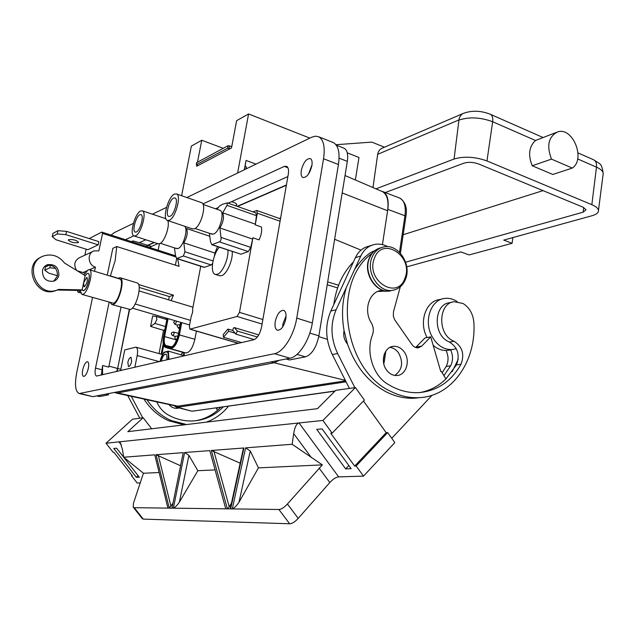 <?xml version="1.0" encoding="UTF-8"?>
<svg xmlns="http://www.w3.org/2000/svg" width="635" height="635" viewBox="0 0 635 635"><rect width="100%" height="100%" fill="white"/><g stroke="black" fill="none" stroke-linecap="round" stroke-linejoin="round"><path stroke-width="0.95" d="M311.896 165.664C312.46 161.861 311.928 159.496 310.317 158.567C306.403 158.456 303.403 162.401 301.308 170.378C300.728 174.204 301.268 176.593 302.903 177.522C306.8 177.617 309.793 173.665 311.896 165.664M312.023 164.79L308.515 174.085M88.336 368.356C89.027 364.538 88.765 362.323 87.543 361.712C85.646 361.942 84.034 364.625 82.725 369.76C82.018 373.586 82.288 375.809 83.51 376.42C85.407 376.198 87.019 373.507 88.336 368.356M285.798 318.945C286.456 314.214 285.734 311.348 283.647 310.34C279.892 310.317 277.098 314.071 275.249 321.58C274.574 326.342 275.296 329.224 277.424 330.24C281.154 330.24 283.948 326.477 285.798 318.945M286.06 315.92L282.908 323.937L282.646 327.017M160.369 243.292L176.625 248.579L178.125 248.483C183.459 246.856 188.714 227.894 184.333 226.147M140.613 210.971C134.89 213.281 129.167 234.863 134.009 235.942L135.549 235.791C141.24 233.783 147.137 211.844 142.28 210.788L140.613 210.971M134.104 235.966L158.131 243.769L159.726 243.642C164.449 242.11 170.132 225.862 167.775 220.591M177.911 248.563L175.371 248.166M209.701 236.244L186.595 228.513C187.968 232.632 187.047 237.403 183.817 242.832L184.928 251.793L183.388 255.984L176.681 258.548L175.395 265.176M136.319 231.997C140.279 230.569 144.367 215.344 140.994 214.606L139.851 214.733C135.866 216.305 131.866 231.362 135.239 232.108L136.319 231.997M195.032 228.465L211.82 234.109L213.63 234.005C219.694 232.116 225.195 211.661 219.996 210.344L219.829 210.288M174.419 194.119C168.077 196.707 162.068 219.146 167.378 220.456L169.235 220.297C175.538 218.043 181.745 195.215 176.427 193.905L174.419 194.119M167.521 220.504L192.532 228.902L194.461 228.767C200.962 226.631 207.066 204.033 201.525 202.644L201.351 202.589M216.948 209.28L219.472 206.081L222.448 204.28L227.346 202.882L227.044 205.351L222.694 212.836C224.29 217.138 223.345 222.171 219.869 227.941L221.139 238.704L220.678 240.665L219.607 241.792L211.804 244.737L210.487 241.625L209.391 233.291M213.384 234.093L210.407 233.632M170.029 216.289C174.419 214.694 178.713 198.85 175.014 197.945L173.633 198.08C169.227 199.842 165.029 215.495 168.719 216.408L170.029 216.289M443.936 375.618L450.659 365.776C453.152 360.728 453.136 355.425 450.604 349.893M442.174 372.777L446.175 366.451C448.699 361.363 448.659 356.037 446.056 350.488M333.756 304.681C336.145 287.107 342.717 272.828 353.473 261.85M349.417 388.414L332.295 354.513C325.358 339.669 324.866 325.176 330.827 311.039L355.409 257.651C358.346 251.555 362.728 247.761 368.562 246.269L371.523 245.34M382.834 290.298L380.873 290.512C368.983 292.076 363.363 310.65 371.284 322.826C373.499 326.747 373.904 330.756 372.491 334.851C365.609 351.679 372.928 375.38 387.66 384.096L392.533 386.85C401.312 391.208 410.186 393.128 419.179 392.605C437.285 390.906 451.247 381.445 461.05 364.204C464.709 354.227 462.359 346.575 454.001 341.249L452.58 340.574C437.253 333.343 438.547 303.062 454.096 301.72L462.986 303.466C469.535 307.57 473.178 314.039 473.9 322.874C476.226 361.331 451.842 396.375 419.235 397.661C409.765 398.161 400.407 396.129 391.16 391.549C343.122 370.459 331.343 282.242 372.086 253.357M419.918 392.557C429.784 390.747 438.444 386.207 445.913 378.944L456.47 364.895C460.121 354.965 457.787 347.353 449.453 342.059L448.032 341.384C432.752 334.2 434.062 304.07 449.572 302.728L452.509 302.077M420.164 397.597L414.75 398.193C405.305 398.701 395.978 396.677 386.763 392.128C368.53 382.54 355.425 366.482 347.464 343.94L344.067 330.613C341.432 315.524 342.194 301.133 346.361 287.441L354.536 269.613C359.037 262.604 364.434 256.889 370.721 252.476L375.134 250.412M400.296 286.798L393.502 311.698L393.335 316.119L394.676 319.722L411.94 344.551C413.695 346.916 415.798 348.012 418.259 347.829L421.759 346.075L430.713 336.867L440.746 371.459L441.277 371.34L445.913 378.944M386.485 369.967C380.024 361.482 384.294 346.908 393.303 346.345C397.581 346.019 401.209 347.869 404.185 351.909C410.662 360.474 406.257 375.182 397.01 375.507C392.898 375.706 389.39 373.856 386.485 369.967M389.953 347.369C393.367 347.829 396.24 349.671 398.574 352.893C403.566 362.474 402.304 369.991 394.772 375.428M347.464 343.94L346.456 342.678C343.972 338.979 343.178 334.955 344.067 330.613M195.143 420.807C203.557 419.441 211.034 415.941 217.567 410.289L220.694 407.297M156.774 401.868C159.29 407.654 163.116 412.02 168.251 414.972L172.18 416.949C179.26 420.068 186.499 421.394 193.905 420.91C205.319 419.965 215.09 415.306 223.218 406.948M184.15 424.839L168.577 420.743C158.552 416.195 150.344 408.972 143.97 399.082M186.579 424.545L170.958 420.433C161.282 416.044 153.281 409.138 146.947 399.725M216.63 408.773L217.662 407.726M131.651 361.442L131.024 357.299C129.723 357.418 128.651 359.108 127.833 362.371L128.46 366.53C129.762 366.411 130.826 364.72 131.651 361.442M150.598 326.374L152.654 315.944L156.337 316.476L156.837 319.572L154.884 323.461L150.598 326.374L163.552 330.343L164.902 329.454M219.305 247.229C212.63 254.548 209.788 273.082 215.209 274.368L217.273 274.304C222.456 272.939 228.798 258.548 227.909 250.079M215.336 274.407L219.512 275.741L221.583 275.685C226.782 274.328 233.132 259.969 232.219 251.508M255.849 212.908L256.461 215.678L255.238 224.846L261.366 226.965C262.144 230.672 261.374 234.966 259.064 239.871L252.913 237.776L239.49 312.364L237.045 316.46L189.913 329.184L189.357 326.255L191.214 316.444L192.611 312.285L192.722 308.515L200.731 266.263M177.681 258.874L179.078 266.343L116.737 246.539L115.173 260.58L110.331 276.114M175.768 256.929L102.552 233.41L101.743 232.077L175.514 255.81M78.161 242.657C73.874 243.07 70.564 242.213 68.247 240.094L68.596 239.649C72.882 239.22 76.192 240.07 78.518 242.197L78.161 242.657M166.886 359.902L166.878 355.227C164.965 352.83 163.06 354.806 161.179 361.164L161.171 361.228M166.783 354.973L165.925 354.132C163.989 354.259 162.449 356.608 161.306 361.18L161.306 361.196M160.147 361.466L160.155 361.402C162.131 350.187 170.307 348.107 167.942 359.593L167.934 359.656M457.232 301.633C453.072 298.871 448.762 297.823 444.302 298.474C430.72 299.998 423.601 321.183 431.895 336.272C437.134 345.559 444.04 349.988 452.596 349.552L456.295 348.71M442.278 298.942L439.325 299.617C425.783 301.141 418.679 322.207 426.934 337.201L427.109 337.542M246.372 167.442L245.189 165.727L244.459 169.696M556.371 132.398L535.519 140.494L492.665 121.745C493.125 117.983 492.379 115.507 490.442 114.332C481.227 110.633 472.337 110.26 463.756 113.22C461.129 114.268 459.526 116.499 458.954 119.92L377.666 154.337C378.246 151.201 379.786 149.13 382.302 148.138L463.026 113.538M42.466 270.454C42.418 278.328 46.164 281.916 53.697 281.202C56.428 280.202 58.15 278.257 58.872 275.352C58.864 267.367 55.047 263.827 47.403 264.716C44.815 265.748 43.172 267.66 42.466 270.454M53.681 281.21L57.444 275.995C57.444 268.041 53.634 264.509 46.014 265.39M41.386 257.016C22.003 264.589 35.695 297.982 55.189 290.83L57.237 290.028L80.637 290.473L82.113 289.877L83.629 290.544C87.265 289.512 91.305 273.915 88.074 273.399L87.257 273.471L85.146 275.646L64.437 262.961C58.73 255.81 51.768 253.492 43.545 255.992C23.249 262.771 36.576 297.529 56.61 290.227L58.666 289.425L82.113 289.877L83.629 282.75L84.018 286.718L84.447 286.679C87.138 283.401 87.955 280.265 86.884 277.281L83.629 282.75L85.146 275.646M82.923 290.624L83.733 290.576C87.368 289.544 91.408 273.947 88.186 273.431L88.114 273.407M117.689 278.352L120.047 277.693L137.073 282.892C142.613 283.861 136.438 308.134 130.278 309.523L111.903 304.562L110.347 302.736M120.047 277.693C125.428 278.606 119.166 303.046 113.157 304.498L111.903 304.562M83.995 274.939L88.146 269.827L89.337 269.716L119.65 278.955C124.531 279.781 118.864 301.911 113.419 303.236L81.867 294.37L80.193 290.465M89.337 269.716C93.956 270.454 88.146 292.846 82.947 294.283L81.867 294.37M235.641 205.803L236.831 204.724C236.53 203.541 234.728 202.533 231.402 201.7M381.46 191.206L382.897 191.643C387.358 194.072 388.993 199.977 387.818 209.359L382.429 244.602L387.596 210.78L342.186 192.921M381.802 191.349L382.548 191.675C387.175 194.461 388.858 200.827 387.596 210.78M345.607 380.857L177.038 406.273M346.099 381.825L177.673 407.265L176.3 407.218L174.109 405.638M131.882 241.776L133.001 240.911L139.382 242.673M102.552 374.809L102.584 365.482L108.752 367.125L120.991 307.229M105.712 394.152L108.418 394.843L99.695 396.526L96.584 395.93M286.067 358.981L289.401 359.958L305.427 356.87L297.021 354.394M343.686 148.09L344.194 148.288C347.25 150.066 348.298 154.424 347.329 161.377L318.889 335.851C316.349 347.512 311.864 354.52 305.427 356.87M101.354 375.087L102.584 365.482M131.429 241.625L133.001 240.911M196.898 165.243L196.707 166.235L231.497 147.963L236.625 120.674L248.579 113.967L309.824 138.105M347.281 152.86L358.973 157.472L355.362 179.983M223.218 148.296L201.763 140.248L191.365 146.082L181.618 195.715M201.763 140.248L197.548 161.925M244.324 169.767L246.047 160.425L255.976 164.132M248.579 113.967L237.617 173.006M245.189 165.727L246.047 160.425M335.955 144.716L371.816 142.105L384.461 147.209M551.505 159.115C546.425 145.796 548.442 136.747 557.538 131.969C572.675 126.413 586.002 159.258 572.27 168.077L551.505 159.115L532.225 165.759L552.791 174.474L572.27 168.077M535.519 140.494C529.011 146.59 527.915 155.011 532.225 165.759M406.749 266.867L460.891 251.928L469.067 254.929L512.112 243.3L503.73 240.101L591.955 215.749C596.448 214.463 598.622 212.669 598.48 210.376C598.154 208.328 595.94 206.431 591.836 204.676L486.974 160.941C475.051 156.726 464.082 156.091 454.065 159.028L375.991 188.849M512.834 237.585L512.112 243.3M377.642 154.495L372.991 187.563M543.012 190.627L403.169 234.72M583.708 207.494L583.184 212.146L586.042 209.74L583.041 207.193L478.647 163.989C473.377 162.131 468.503 161.846 464.026 163.131L385.239 192.54M583.184 212.146L405.614 262.199M197.898 165.608L196.421 164.663L227.663 148.169L230.18 148.661M196.826 162.56L228.132 145.685L231.759 146.59M433.165 345.321C437.65 349.171 442.452 350.861 447.564 350.401L449.524 350.068M168.95 359.426L168.37 351.107L184.444 355.83M168.37 351.107L163.822 352.282L160.044 361.101M181.515 354.798L181.785 353.377L184.134 352.473L184.293 355.576M49.586 264.962L45.498 266.93L44.775 270.192L48.712 273.113L57.499 275.733M57.976 230.68L52.919 233.418L52.205 236.633L56.07 239.776L87.9 249.722L98.163 244.848L98.838 241.633L66.548 231.386L65.834 234.64L57.253 233.926L57.976 230.68L66.548 231.386M55.594 268.343L49.784 267.811L50.379 265.089M44.775 270.192L49.784 267.811M77.184 270.764L85.003 273.137M52.205 236.633L57.253 233.926M65.834 234.64L98.163 244.848M92.821 251.476L79.542 257.675C74.43 260.58 73.454 264.827 76.613 270.415M102.552 233.41L98.87 250.857L93.972 250.928C86.868 253.087 87.947 265.232 95.433 267.129L89.424 269.748M86.654 270.954L83.026 272.534M171.077 300.593L173.49 295.156L169.283 296.561L168.64 299.855M169.283 296.561L139.192 287.433M173.49 295.156L138.581 284.52M117.888 278.209L110.617 275.995M107.244 275.169L112.839 248.317L116.737 246.539M95.433 267.129L94.544 271.304M80.256 291.235L77.986 292.148L77.311 290.409M84.844 255.199L86.138 249.174M101.743 232.077L89.233 238.577M77.986 292.148L80.621 292.918M132.31 308.118L189.595 324.969M235.133 333.192L228.552 331.248L228.33 329.136L227.663 329.311L223.187 334.597L223.464 337.248L241.641 342.575M228.552 331.248L223.464 337.248M232.791 330.462L228.33 329.136M237.323 331.065L235.974 334.177L232.585 330.224L233.648 327.771L234.331 327.596L237.323 331.065L257.365 337.026M235.974 334.177L254.294 339.598M255.238 224.846L257.334 213.217L256.778 210.479L252.889 211.868M258.778 334.899L234.331 327.596M180.864 351.79L183.999 352.528M184.166 352.568L185.825 352.957C189.682 352.615 192.699 348.051 194.874 339.273L196.413 331.081M163.671 345.432L161.933 354.401M108.418 394.843L108.68 393.573M271.074 361.91L274.09 362.776L117.443 393.001L114.117 392.509M345.361 380.381L274.09 362.776L279.265 360.307M158.147 250.222L159.441 243.753M157.678 243.618L149.416 247.412M134.842 367.332L137.184 355.552C138.001 350.766 137.573 347.972 135.898 347.154L124.738 349.933L120.586 370.634M161.163 354.187L163.203 343.702M165.719 319.23L165.957 318.016M159.028 353.592L163.552 330.343M279.265 218.416L280.654 217.876M337.606 287.901L327.215 284.758M338.582 285.218L327.684 281.916M361.005 250.126L334.637 239.26M183.372 355.314L184.134 352.473L185.825 352.957M177.903 407.63L176.276 408.361M216.083 407.948L217.567 410.289M179.181 407.956L177.308 408.329C173.998 408.527 171.196 407.257 168.91 404.503M142.716 417.774L131.278 396.319M139.787 418.195L127.706 395.541M228.473 406.202C222.448 413.702 215.035 419.021 206.224 422.164M432.094 395.24L391.755 438.293M354.862 387.636L337.637 353.497C330.66 338.55 330.16 323.961 336.137 309.729L346.361 287.441M354.536 269.613L360.783 256.008C363.728 249.88 368.133 246.062 373.983 244.57C378.627 243.53 383.23 244.237 387.794 246.682M341.027 288.893L349.179 271.177M415.639 347.504L425.013 337.939L430.713 336.867M440.73 371.427L441.277 371.34M386.429 291.044L377.785 291.449M458.216 359.299L452.168 371.673M345.67 468.884L351.147 468.67L322.064 428.879L316.738 429.379L345.67 468.884L348.853 465.526M231.497 503.031L229.275 506.952L227.37 508.849L232.291 508.913L245.618 447.85L250.261 450.969L238.998 502.237C236.585 505.833 234.347 508.056 232.291 508.913L278.884 509.492C281.345 509.365 284.194 507.532 287.417 504L322.358 464.876L258.429 467.868L250.261 450.969M243.38 448.453L243.919 447.977L230.648 508.897L230.41 508.048L243.38 448.453M214.686 469.916L197.842 470.71L179.395 502.094C177.149 505.373 175.141 507.405 173.371 508.183L227.37 508.849L211.328 450.485L240.181 463.169M225.75 508.833L209.796 450.604L225.75 508.833M172.593 503.666L169.267 508.135L173.371 508.183L184.634 452.533L188.912 455.374L179.395 502.094M172.006 508.167L183.221 452.644L172.006 508.167M363.514 476.131L356.132 466.011L387.652 432.562L394.819 442.571L363.514 476.131L338.661 476.893C335.986 477.131 333.034 479.02 329.811 482.56L298.22 518.366C295.005 521.891 292.156 523.684 289.663 523.764L143.272 519.112L134.263 507.698L169.267 508.135L156.051 454.731L180.276 465.614M167.918 508.111L154.765 454.835L167.918 508.111M322.358 464.876L292.132 444.27L245.618 447.85M258.429 467.868L238.998 502.237M211.328 450.485L243.919 447.977M197.842 470.71L188.912 455.374M184.634 452.533L209.796 450.604M156.051 454.731L183.221 452.644M158.829 472.535L143.431 473.258L123.69 457.224L154.765 454.835M134.263 507.698L133.223 507.167L133.453 503.269L143.431 473.258M356.132 466.011L354.679 466.074L330.724 433.245L332.145 433.118L322.905 420.449L299.014 422.958C296.529 423.513 294.759 427.077 293.695 433.649L292.132 444.27M139.311 477.21L136.366 477.329L113.776 448.469L116.618 448.207L139.311 477.21M140.422 482.917L137.2 483.021L131.508 475.758L132.263 475.726L113.816 452.191L113.086 452.255L106.013 443.23L118.943 441.873L120.332 442.762L122.396 449.27L123.69 457.224M143.272 519.112L142.208 518.557L133.358 507.333M131.508 475.758L131.953 475.337M106.013 443.23L132.501 419.227L143.145 417.719L127.81 431.673L317.452 408.67L335.748 390.35L355.417 387.556L322.905 420.449M121.38 444.984L118.943 441.873L299.014 422.958L338.661 476.893M151.67 428.784L143.145 417.719M354.679 466.074L386.175 432.689L363.466 401.002M332.145 433.118L364.379 400.074L355.417 387.556M387.652 432.562L386.175 432.689M136.366 477.329L138.112 475.686M254.96 224.028L222.694 212.836M252.913 237.776L250.754 247.388L248.325 251.547L240.967 254.206L211.804 244.737M252.27 238.951L219.869 227.941M217.472 246.618L214.955 253.055L214.336 256.373M212.566 263.549L211.225 264.97L204.184 267.367L176.681 258.548L175.474 255.564L174.466 247.872M214.955 253.055L183.817 242.832M109.109 302.371L95.512 368.07C94.686 372.65 95.036 375.317 96.552 376.071L253.754 339.765C257.389 338.264 259.993 334.002 261.564 326.985L288.258 174.395C288.925 170.005 288.353 167.291 286.552 166.259L284.274 166.41L202.867 203.962M287.877 176.562L228.132 203.16M218.138 207.605L215.495 208.78M145.852 239.784L139.382 242.657L147.582 245.285L154.099 242.459M133.779 235.839L125.42 239.697M92.535 297.498L76.724 372.61C74.501 384.619 75.327 391.597 79.216 393.557L92.797 396.669L289.989 358.219C298.839 356.91 309.729 339.955 312.325 322.985L338.431 164.513C340.074 152.821 338.384 145.518 333.359 142.589L332.526 142.264M79.216 393.557L274.51 353.695C283.226 352.322 294.068 335.201 296.735 318.127L323.533 158.742C325.223 146.987 323.612 139.668 318.683 136.779L315.365 136.168L311.602 137.247L186.857 197.541M166.513 207.375L152.408 214.193M133.382 223.393L114.125 232.696L111.133 235.101M446.175 366.451L450.659 365.776M374.364 258.374C365.244 280.678 397.82 300.958 405.035 277.916C413.869 256.167 382.143 235.482 374.364 258.374M395.51 289.576L393.136 290.219C379.381 293.489 365.585 272.645 371.848 257.778C374.158 251.968 377.968 248.388 383.262 247.031C397.621 243.046 411.766 263.66 405.709 278.757C403.304 285.083 399.113 288.901 393.136 290.219L392.541 290.362M381.262 247.65L380.738 247.809C375.452 249.166 371.65 252.738 369.34 258.532C363.085 273.352 376.849 294.132 390.581 290.862C376.476 294.148 362.823 273.669 368.983 258.866M456.47 364.895L461.05 364.204M370.721 252.476L373.777 251.539M156.4 316.508L166.822 319.564L156.337 316.476M176.252 321.048L176.292 322.35L174.958 324.366L177.689 325.168M177.197 326.096C177.109 325.176 177.903 324.699 179.562 324.668L179.848 326.239L178.506 328.263L179.483 328.549M175.014 337.463C174.919 336.55 175.712 336.074 177.379 336.026L177.729 337.169M171.498 333.478C171.244 332.803 172.022 332.327 173.839 332.065L174.117 333.629L172.799 335.637L175.593 336.447M399.494 252.278L404.94 215.781L387.818 209.359M400.415 253.238L405.884 216.503L404.94 215.781C406.067 206.462 404.36 200.573 399.82 198.112L399.201 197.882M383.802 363.942L384.389 360.807L383.389 360.251L384.294 354.155M193.373 411.155L191.294 411.075L177.673 407.265M334.931 391.176L192.691 411.139L335.089 391.009M385.834 351.115L384.373 360.902M382.897 191.643L399.82 198.112C405.44 201.938 407.464 208.074 405.884 216.503L405.86 216.646M237.204 206.351L286.409 184.975M146.05 246.332L147.884 245.372L146.344 246.428M116.872 371.491L117.364 368.395L108.95 366.141M129.572 309.65L117.665 368.475L129.262 309.634M99.695 396.526L97.02 395.843M318.889 335.851L309.824 333.073M347.329 161.377L339.082 158.155M542.814 137.406L490.029 114.149M486.974 160.941L492.665 121.745C480.489 117.261 469.241 116.713 458.938 120.094L454.065 159.028M603.036 174.863L603.234 173.363C602.917 171.109 600.67 169.037 596.479 167.156C596.829 163.544 595.947 161.115 593.82 159.877L593.36 159.671M577.644 158.917L596.479 167.156L591.836 204.676M229.568 145.764L229.1 148.257M228.132 145.685L227.663 148.169M196.882 162.282L196.421 164.663M257.334 213.217L280.067 221.218M237.045 316.46L262.08 324.064M239.49 312.364L262.874 319.524M190.27 329.184L238.538 343.297M177.125 339.058L176.332 339.638L176.847 339.788M168.084 318.643L164.6 336.55L176.752 340.027M178.3 334.939L178.316 334.851C176.371 342.654 173.728 346.726 170.394 347.059L165.711 345.988C163.639 345.091 163.06 341.924 163.965 336.486L164.6 336.55C163.751 341.662 164.282 344.686 166.195 345.615L170.966 346.702M180.713 322.358L178.316 334.851M170.394 347.059L170.942 346.702C173.204 347.194 175.641 343.257 178.268 334.891L180.673 322.342M165.711 345.988L166.259 345.63L170.942 346.702M163.965 336.486L167.465 318.46M167.092 318.349L163.552 336.598C162.568 342.511 163.203 345.956 165.449 346.932L170.124 348.012C173.752 347.655 176.633 343.233 178.752 334.74L181.102 322.469M181.737 322.659L179.411 334.804C177.205 343.646 174.212 348.25 170.434 348.615L181.038 351.838M165.449 346.932L165.664 347.512L180.951 351.814M170.124 348.012L170.434 348.615L184.126 352.473M178.752 334.74L194.874 339.273M154.884 323.461L165.465 326.533M114.927 392.359L178.491 406.321M286.353 185.269L237.53 206.462M120.817 369.34L117.665 368.475L117.197 371.419M137.184 355.552L159.361 361.648M154.384 242.554L147.884 245.372L151.138 246.301M327.358 339.336L318.762 336.606M355.409 257.651L360.783 256.008M330.827 311.039L336.137 309.729M416.084 347.091L421.759 346.075M332.295 354.513L337.637 353.497M380.802 291.489L384.096 290.655M449.453 342.059L454.001 341.249M213.9 451.239L229.275 506.952M158.313 455.43L170.982 506.397M311.444 457.684L293.695 433.649M329.811 482.56L319.072 468.027M298.22 518.366L287.417 504M289.663 523.764L278.884 509.492M256.461 215.678L227.044 205.351M240.967 254.206L212.217 244.673M248.325 251.547L219.345 241.879M250.754 247.388L221.059 237.411M204.637 267.351L177.006 258.493M211.225 264.97L183.388 255.984M213.035 260.921L184.928 251.793M101.719 369.713L95.512 368.07M287.941 167.791L284.274 166.41M296.735 318.127L312.325 322.985M274.51 353.695L289.989 358.219M323.533 158.742L338.431 164.513M80.526 393.565L92.797 396.669M392.025 346.583L393.303 346.345M175.236 320.746L173.672 322.215M179.562 324.668L180.189 324.85M177.379 336.026L177.983 336.201M173.839 332.065L178.546 333.423M139.121 290.941L192.969 307.205M246.102 168.902L246.428 167.156M191.294 411.075L176.3 407.218M344.194 148.288L336.288 145.161M55.189 290.83L56.61 290.227M46.03 265.382L47.403 264.716M578.025 152.916L593.82 159.877C601.266 165.013 601.377 162.973 603.234 173.363L598.48 210.376M196.771 162.425L196.318 164.759M452.596 349.552L447.564 350.401M135.199 303.99L190.468 320.358M256.778 210.479L280.479 218.845M189.913 329.184L238.339 343.344M171.49 333.526C171.013 333.851 171.45 334.55 172.799 335.637M175.006 337.51C174.53 337.844 174.974 338.55 176.332 339.638M177.189 326.144L178.506 328.263M173.657 322.262L174.958 324.366M167.061 318.341L163.505 336.621C162.489 342.86 163.211 346.48 165.664 347.512M135.898 347.154L162.576 354.576M382.548 191.675L345.019 175.538M177.141 406.297L116.07 393.009M414.75 398.193L419.235 397.661M385 291.378L386.35 291.036M378.936 291.005L380.873 290.512M369.038 258.723C370.943 253.865 374.039 250.492 378.333 248.595M176.427 193.905L201.525 202.644M219.996 210.344L203.097 204.47M255.905 212.931L227.346 202.882M142.28 210.788L165.894 218.726M318.683 136.779L333.359 142.589"/></g></svg>
